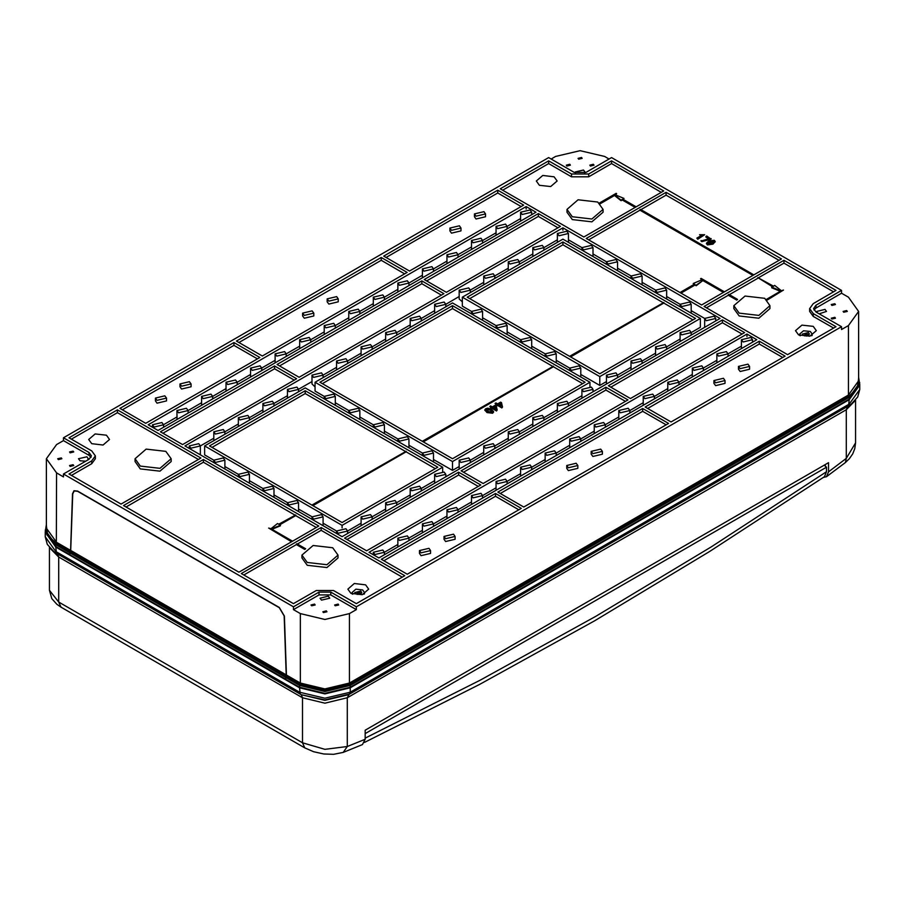 <?xml version="1.0" encoding="UTF-8"?>
<svg xmlns="http://www.w3.org/2000/svg" width="905" height="905" viewBox="0 0 905 905"><rect width="100%" height="100%" fill="white"/><g stroke="black" fill="none" stroke-linecap="round" stroke-linejoin="round"><path stroke-width="1.36" d="M140.332 466.12L160.004 468.371L171.136 458.745L165.853 451.38L146.191 449.118L135.049 458.745L140.332 466.12M135.049 458.745L135.049 461.584L140.332 468.948L160.004 471.211L171.136 461.584L171.136 458.745M476.064 216.171L485.544 213.908L483.915 211.646L474.435 213.908L476.064 216.171M474.435 213.908L474.435 216.736L476.064 219.01L485.544 216.736L485.544 213.908M451.516 230.345L460.996 228.071L459.367 225.809L449.887 228.071L451.516 230.345M449.887 228.071L449.887 230.911L451.516 233.173L460.996 230.911L460.996 228.071M715.583 382.804L725.063 380.53L723.434 378.267L713.955 380.53L715.583 382.804M713.955 380.53L713.955 383.369L715.583 385.632L725.063 383.369L725.063 380.53M740.132 368.629L749.612 366.367L747.983 364.104L738.503 366.367L740.132 368.629M738.503 366.367L738.503 369.195L740.132 371.469L749.612 369.195L749.612 366.367M181.566 386.197L191.046 383.935L189.417 381.672L179.937 383.935L181.566 386.197M179.937 383.935L179.937 386.774L181.566 389.037L191.046 386.774L191.046 383.935M157.018 400.372L166.497 398.11L164.868 395.836L155.389 398.11L157.018 400.372M155.389 398.11L155.389 400.938L157.018 403.2L166.497 400.938L166.497 398.11M421.085 552.831L430.565 550.557L428.936 548.294L419.456 550.557L421.085 552.831M419.456 550.557L419.456 553.396L421.085 555.659L430.565 553.396L430.565 550.557M445.633 538.656L455.113 536.394L453.484 534.131L444.004 536.394L445.633 538.656M444.004 536.394L444.004 539.222L445.633 541.495L455.113 539.222L455.113 536.394M328.809 301.184L338.289 298.922L336.66 296.659L327.18 298.922L328.809 301.184M327.18 298.922L327.18 301.761L328.809 304.023L338.289 301.761L338.289 298.922M304.272 315.359L313.752 313.096L312.123 310.822L302.643 313.096L304.272 315.359M302.643 313.096L302.643 315.924L304.272 318.187L313.752 315.924L313.752 313.096M568.34 467.817L577.82 465.543L576.191 463.281L566.711 465.543L568.34 467.817M566.711 465.543L566.711 468.383L568.34 470.645L577.82 468.383L577.82 465.543M592.877 453.643L602.357 451.38L600.728 449.118L591.248 451.38L592.877 453.643M591.248 451.38L591.248 454.208L592.877 456.482L602.357 454.208L602.357 451.38M61.302 457.896L57.75 458.745L58.361 459.593L61.913 458.745L61.302 457.896M73.09 451.097L69.538 451.946L70.138 452.794L73.701 451.946L73.09 451.097M73.09 464.695L69.538 465.543L70.138 466.403L73.701 465.543L73.09 464.695M593.363 164.314L589.811 165.163L590.422 166.022L593.974 165.163L593.363 164.314M569.811 164.314L566.259 165.163L566.858 166.022L570.422 165.163L569.811 164.314M581.587 157.515L578.035 158.364L578.646 159.212L582.198 158.364L581.587 157.515M846.639 310.539L843.087 311.388L843.698 312.236L847.25 311.388L846.639 310.539M834.863 317.338L831.299 318.187L831.91 319.046L835.462 318.187L834.863 317.338M834.863 303.741L831.299 304.589L831.91 305.438L835.462 304.589L834.863 303.741M314.578 604.121L311.026 604.97L311.637 605.818L315.189 604.97L314.578 604.121M338.142 604.121L334.579 604.97L335.189 605.818L338.742 604.97L338.142 604.121M326.354 610.92L322.802 611.769L323.413 612.617L326.965 611.769L326.354 610.92M530.047 209.937L531.676 212.211L522.196 214.474L520.567 212.211L530.047 209.937M505.51 224.112L507.139 226.374L497.66 228.648L496.031 226.374L505.51 224.112M456.425 252.45L458.054 254.712L448.575 256.986L446.946 254.712L456.425 252.45M407.341 280.788L408.97 283.05L399.49 285.324L397.861 283.05L407.341 280.788M358.256 309.125L359.885 311.388L350.405 313.662L348.776 311.388L358.256 309.125M309.182 337.463L310.8 339.726L301.32 342L299.702 339.726L309.182 337.463M260.097 365.801L261.726 368.064L252.246 370.337L250.617 368.064L260.097 365.801M211.012 394.139L212.641 396.401L203.161 398.675L201.532 396.401L211.012 394.139M161.927 422.477L163.556 424.739L154.076 427.013L152.447 424.739L161.927 422.477M186.464 408.302L188.093 410.576L178.613 412.838L176.984 410.576L186.464 408.302M235.549 379.964L237.178 382.238L227.698 384.501L226.069 382.238L235.549 379.964M284.634 351.626L286.263 353.9L276.783 356.163L275.154 353.9L284.634 351.626M333.719 323.289L335.348 325.562L325.868 327.825L324.239 325.562L333.719 323.289M382.804 294.951L384.433 297.225L374.953 299.487L373.324 297.225L382.804 294.951M431.889 266.613L433.506 268.887L424.026 271.149L422.409 268.887L431.889 266.613M480.974 238.275L482.591 240.549L473.111 242.811L471.494 240.549L480.974 238.275M750.924 337.463L752.553 339.726L743.073 342L741.444 339.726L750.924 337.463M726.387 351.626L728.016 353.9L718.536 356.163L716.907 353.9L726.387 351.626M677.302 379.964L678.931 382.238L669.451 384.501L667.822 382.238L677.302 379.964M628.217 408.302L629.846 410.576L620.366 412.838L618.737 410.576L628.217 408.302M579.132 436.64L580.761 438.914L571.281 441.176L569.652 438.914L579.132 436.64M530.047 464.978L531.676 467.252L522.196 469.514L520.567 467.252L530.047 464.978M480.974 493.316L482.591 495.589L473.111 497.852L471.494 495.589L480.974 493.316M431.889 521.653L433.506 523.927L424.026 526.19L422.409 523.927L431.889 521.653M382.804 549.991L384.433 552.265L374.953 554.527L373.324 552.265L382.804 549.991M407.341 535.828L408.97 538.09L399.49 540.364L397.861 538.09L407.341 535.828M456.425 507.49L458.054 509.753L448.575 512.026L446.946 509.753L456.425 507.49M505.51 479.152L507.139 481.415L497.66 483.689L496.031 481.415L505.51 479.152M554.595 450.814L556.224 453.077L546.744 455.351L545.115 453.077L554.595 450.814M603.68 422.477L605.298 424.739L595.818 427.013L594.2 424.739L603.68 422.477M652.754 394.139L654.383 396.401L644.903 398.675L643.274 396.401L652.754 394.139M701.839 365.801L703.468 368.064L693.988 370.337L692.359 368.064L701.839 365.801M335.348 405.248L335.348 396.401L325.868 398.675L324.239 396.401L315.064 391.073L315.064 382.238L452.5 302.892L589.936 382.238L452.5 461.584L315.064 382.238M324.239 398.867L324.239 396.401L333.719 394.139L335.348 396.401M359.885 410.576L350.405 412.838L348.776 410.576L358.256 408.302L359.885 410.576L359.885 419.445M408.97 438.914L399.49 441.176L397.861 438.914L407.341 436.64L408.97 438.914L408.97 447.783M593.035 247.631L583.555 249.893L581.926 247.631L591.406 245.368L593.035 247.631L593.035 256.5M617.572 270.64L617.572 261.794L608.092 264.068L606.463 261.794L615.943 259.531L617.572 261.794M642.12 275.968L632.64 278.231L631.011 275.968L640.491 273.706L642.12 275.968L642.12 284.837M666.657 298.978L666.657 290.132L657.177 292.406L655.548 290.132L665.028 287.869L666.657 290.132M691.194 304.306L681.714 306.569L680.096 304.306L689.576 302.044L691.194 304.306L691.194 313.175M568.487 242.302L568.487 233.456L559.007 235.73L557.39 233.456L566.858 231.194L568.487 233.456M542.321 245.368L543.95 247.631L534.47 249.893L532.841 247.631L542.321 245.368M517.784 259.531L519.402 261.794L509.922 264.068L508.305 261.794L517.784 259.531M493.236 273.706L494.865 275.968L485.385 278.231L483.756 275.968L493.236 273.706M462.319 301.851L459.22 298.978L459.22 290.132L468.7 287.869L470.329 290.132L460.849 292.406L459.22 290.132M444.151 302.044L445.78 304.306L436.301 306.569L434.672 304.306L444.151 302.044M419.615 316.207L421.244 318.469L411.764 320.743L410.135 318.469L419.615 316.207M395.078 330.382L396.695 332.644L387.216 334.907L385.598 332.644L395.078 330.382M370.53 344.545L372.159 346.807L362.679 349.081L361.05 346.807L370.53 344.545M345.993 358.719L347.611 360.982L338.142 363.244L336.513 360.982L345.993 358.719M315.064 386.865L311.965 383.992L311.965 375.145L321.445 372.883L323.074 375.145L313.594 377.419L311.965 375.145M296.908 387.057L298.537 389.32L289.057 391.582L287.428 389.32L296.908 387.057M272.36 401.22L273.989 403.483L264.509 405.757L262.88 403.483L272.36 401.22M247.823 415.395L249.452 417.658L239.972 419.92L238.343 417.658L247.823 415.395M223.286 429.558L224.904 431.821L215.424 434.095L213.806 431.821L223.286 429.558M200.367 445.995L190.887 448.258L189.258 445.995L198.738 443.733L200.367 445.995L200.367 454.864M345.993 528.746L347.611 531.009L338.142 533.271L336.513 531.009L345.993 528.746M370.53 514.572L372.159 516.846L362.679 519.108L361.05 516.846L370.53 514.572M395.078 500.408L396.695 502.671L387.216 504.933L385.598 502.671L395.078 500.408M419.615 486.234L421.244 488.496L411.764 490.77L410.135 488.496L419.615 486.234M444.151 472.071L445.78 474.333L436.301 476.596L434.672 474.333L444.151 472.071M468.7 457.896L470.329 460.159L460.849 462.432L459.22 460.159L468.7 457.896M493.236 443.733L494.865 445.995L485.385 448.258L483.756 445.995L493.236 443.733M517.784 429.558L519.402 431.821L509.922 434.095L508.305 431.821L517.784 429.558M542.321 415.395L543.95 417.658L534.47 419.92L532.841 417.658L542.321 415.395M566.858 401.22L568.487 403.483L559.007 405.757L557.39 403.483L566.858 401.22M591.406 387.057L593.035 389.32L583.555 391.582L581.926 389.32L591.406 387.057M615.943 372.883L617.572 375.145L608.092 377.419L606.463 375.145L615.943 372.883M640.491 358.719L642.12 360.982L632.64 363.244L631.011 360.982L640.491 358.719M665.028 344.545L666.657 346.807L657.177 349.081L655.548 346.807L665.028 344.545M689.576 330.382L691.194 332.644L681.714 334.907L680.096 332.644L689.576 330.382M714.113 316.207L715.742 318.469L706.262 320.743L704.633 318.469L714.113 316.207M323.074 525.681L323.074 516.846L313.594 519.108L311.965 516.846L321.445 514.572L323.074 516.846M298.537 502.671L289.057 504.933L287.428 502.671L296.908 500.408L298.537 502.671L298.537 511.54M273.989 497.343L273.989 488.496L264.509 490.77L262.88 488.496L272.36 486.234L273.989 488.496M249.452 474.333L239.972 476.596L238.343 474.333L247.823 472.071L249.452 474.333L249.452 483.202M224.904 469.005L224.904 460.159L215.424 462.432L213.806 460.159L223.286 457.896L224.904 460.159M482.591 320.268L482.591 311.388L480.974 309.125L471.494 311.388L462.319 306.06L462.319 297.225L562.933 239.124L700.368 318.469L599.755 376.571L462.319 297.225M471.494 313.854L471.494 311.388L473.111 313.662L482.591 311.388M507.139 334.431L507.139 325.562L505.51 323.289L496.031 325.562L497.66 327.825L507.139 325.562M531.676 348.606L531.676 339.726L530.047 337.463L520.567 339.726L507.139 331.943M520.567 342.192L520.567 339.726L522.196 342L531.676 339.726M556.224 362.769L556.224 353.9L554.595 351.626L545.115 353.9L546.744 356.163L556.224 353.9M580.761 376.944L580.761 368.064L579.132 365.801L569.652 368.064L556.224 360.281M569.652 370.53L569.652 368.064L571.281 370.337L580.761 368.064M433.506 461.923L433.506 453.077L424.026 455.351L422.409 453.077L408.97 445.294M422.409 455.543L422.409 453.077L431.889 450.814L433.506 453.077M384.433 433.586L384.433 424.739L374.953 427.013L373.324 424.739L359.885 416.956M373.324 427.205L373.324 424.739L382.804 422.477L384.433 424.739M87.683 460.068L88.249 458.745L86.835 456.765L78.531 458.745L79.957 460.736L85.692 461.222M584.63 173.002L584.981 171.973L583.555 169.982L575.252 171.973L575.603 173.002M819.308 313.865L826.469 311.388L825.043 309.408L816.751 311.388L817.317 312.711M328.323 596.191L320.019 598.171L321.445 600.151L329.748 598.171L328.323 596.191M365.62 584.856L354.274 583.544L347.848 589.098L350.902 593.352L362.249 594.653L368.674 589.098L365.62 584.856M813.256 326.411L801.909 325.11L795.484 330.664L798.538 334.907L809.885 336.219L816.31 330.664L813.256 326.411M106.462 435.226L95.116 433.925L88.69 439.479L91.744 443.733L103.091 445.034L109.516 439.479L106.462 435.226M554.098 176.78L542.751 175.48L536.326 181.034L539.38 185.287L550.726 186.588L557.152 181.034L554.098 176.78M307.214 562.469L326.886 564.72L338.029 555.093L332.735 547.729L313.073 545.466L301.931 555.093L307.214 562.469M301.931 555.093L301.931 557.933L307.214 565.297L326.886 567.559L338.029 557.933L338.029 555.093M572.265 216.736L591.927 218.999L603.069 209.372L597.786 202.007L578.114 199.745L566.971 209.372L572.265 216.736M566.971 209.372L566.971 212.211L572.265 219.576L591.927 221.838L603.069 212.211L603.069 209.372M739.147 313.096L758.809 315.347L769.951 305.72L764.668 298.356L744.996 296.093L733.865 305.72L739.147 313.096M733.865 305.72L733.865 308.56L739.147 315.924L758.809 318.187L769.951 308.56L769.951 305.72M705.843 236.522L709.373 238.547L701.002 241.103L701.884 241.612L711.138 239.124L706.726 236.013L705.843 237.087L708.468 238.603M699.622 234.723L702.212 235.051L696.861 238.139L697.744 238.649L704.61 234.689L699.622 234.723L701.318 235.572M696.861 238.139L697.744 239.225L704.61 234.689M640.978 209.655L666.114 195.152L779.001 260.323M706.477 243.298L707.348 244.87L713.027 244.135L715.12 241.669M767.078 300.075L783.56 289.996L781.354 290.709L774.725 285.46L773.504 286.172L757.802 277.665L772.519 286.738M706.511 307.847L728.344 295.234L736.738 300.075M833.584 328.108L813.256 316.377L809.681 311.388L809.681 308.56L813.256 313.549L836.039 326.694L787.588 354.658L704.056 306.433L783.911 260.323L783.911 263.163L833.584 291.84M758.775 277.665L783.911 263.163M729.328 294.668L757.802 278.231M757.802 277.665L773.017 286.455L771.784 287.733L780.302 291.32M737.541 299.419L728.842 294.385L728.344 295.234M588.702 239.836L639.993 210.22L752.892 275.403M724.419 291.84L701.104 278.378L702.337 279.656L693.253 283.48L693.988 284.464M700.617 278.661L701.771 279.894M666.114 192.313L781.456 258.909L701.601 305.019L586.248 238.422L666.114 192.313L666.114 195.152M623.307 199.451L624.043 198.467L614.97 194.643L616.192 193.365L599.393 203.059M661.204 192.313L611.531 163.635L588.759 176.78L571.474 176.78L548.702 163.635L502.716 190.186M600.196 203.727L614.472 195.491L621.101 200.729L622.323 200.028L635.084 207.392M615.536 194.88L616.678 193.647M548.702 160.807L571.474 173.952L588.759 173.952L611.531 160.807L663.659 190.898L583.793 237.008L500.261 188.772L548.702 160.807L548.702 163.635M753.865 274.837L640.491 209.372L639.993 210.22M693.004 319.895L663.806 303.028L570.546 356.875M662.822 302.462L562.933 244.791L469.684 298.639M570.06 356.593L663.806 303.028M562.933 241.963L695.459 318.469L599.755 373.731L467.229 297.225L562.933 241.963L562.933 244.791M663.806 302.462L569.562 356.31M680.979 293.107L694.972 285.041L696.194 285.742L702.823 280.505L723.434 292.406M493.497 411.888L492.682 413.28L486.992 412.544L484.899 410.089M497.173 410.022L496.551 410.938L492.32 408.506L491.449 409.015L490.567 408.506L491.449 407.431L489.775 406.458L490.657 405.949L492.32 406.922L495.318 405.191L496.2 405.7L497.173 410.022L490.567 407.94M490.951 407.714L489.775 406.458M502.456 406.967L501.845 407.895L497.614 405.451L496.732 405.96L495.85 405.451L496.732 404.377L495.058 403.404L495.94 402.895L497.614 403.868L500.612 402.137L501.483 402.646L502.456 406.967L501.845 407.329L497.614 404.886L495.85 404.886M496.234 404.659L495.058 403.404M582.571 383.652L553.362 366.797L423.291 441.889M552.389 366.22L452.5 308.56L322.429 383.652M422.805 441.606L553.362 366.797M452.5 305.72L585.026 382.238L452.5 458.745L319.974 382.238L452.5 305.72L452.5 308.56M553.362 366.22L422.318 441.323M405.135 451.233L305.245 393.573L211.996 447.409M435.316 468.666L406.119 451.81L312.859 505.646M342.067 522.513L209.541 445.995L305.245 390.734L437.771 467.252L342.067 522.513M312.372 505.363L406.119 451.233L311.874 505.081M406.119 451.233L406.119 451.81M305.245 390.734L305.245 393.573M271.953 529.357L280.459 525.771L279.238 524.493L295.675 515.002L278.751 524.21L277.518 523.497L270.889 528.746L268.683 528.034L291.512 541.778M279.724 524.776L295.675 515.567L316.298 527.468M125.999 506.981L203.399 462.285L294.702 515.002M295.675 515.002L295.675 515.567M203.399 459.457L123.544 505.567L238.886 572.152L318.752 526.054L203.399 459.457L203.399 462.285M297.394 544.041L321.207 530.296L402.284 577.119M243.796 574.992L296.41 544.606L304.804 549.448M321.207 527.468L404.739 575.693L356.298 603.669L333.526 590.524L316.241 590.524L293.469 603.669L241.341 573.578L321.207 527.468L321.207 530.296M305.607 548.792L296.908 543.758L296.41 544.606M858.574 377.238L859.75 384.501L849.241 399.15L849.241 397.352L350.258 685.436L324.884 691.51L299.51 685.436L285.437 677.313L286.206 674.892L300.347 683.06L300.347 613.647L324.884 619.506L349.421 613.647L356.298 609.676L330.777 594.936L318.99 594.936L293.469 609.676L300.347 613.647M285.437 677.313L285.494 679.146L299.51 687.234L324.884 693.309L350.258 687.234L849.241 399.15M63.463 437.782L548.702 157.628L574.223 172.369L586.01 172.369L611.531 157.628L841.537 290.426L816.005 305.155L813.572 308.56L816.005 311.954L841.537 326.694L356.298 606.836L330.777 592.108L318.99 592.108L293.469 606.836L63.463 474.05L88.995 459.31L91.428 455.916L88.995 452.511L63.463 437.782L63.463 440.611L56.596 444.581L46.427 458.745L46.427 528.158L56.596 542.333L70.737 550.489L69.776 554.595L55.759 546.507L45.25 531.857L46.427 524.595M609.076 159.042L604.653 156.497L580.116 150.626L555.58 156.497L551.156 159.042M841.537 290.426L841.537 293.254L848.404 297.225L858.574 311.388L858.574 380.801L848.404 394.976L848.404 325.562L858.574 311.388M117.412 409.807L68.961 437.782L91.744 450.928L95.319 455.916L91.744 460.905L68.961 474.05L121.089 504.142L200.944 458.043L117.412 409.807L117.412 412.646L198.489 459.457M117.412 412.646L71.416 439.197M95.319 455.916L95.319 458.745L91.744 463.733L71.416 475.464M426.73 280.923L538.396 216.453L558.034 227.789M279.487 365.937L421.821 283.763L441.459 295.098M538.396 213.625L424.275 279.509L446.369 292.258L560.478 226.374L538.396 213.625L538.396 216.453M421.821 280.923L443.914 293.684L299.114 377.272L277.032 364.523L421.821 280.923L421.821 283.763M497.807 190.186L523.667 205.118L409.558 271.014L383.686 256.07L497.807 190.186L497.807 193.025L386.141 257.495M497.807 193.025L521.212 206.544M381.231 257.495L407.103 272.428L262.303 356.027L236.431 341.083L381.231 257.495L381.231 260.323L404.648 273.842M381.231 260.323L238.886 342.509M500.352 493.463L642.697 411.277L666.114 424.796M647.607 408.449L759.272 343.979L782.678 357.498M642.697 408.449L668.569 423.382L523.769 506.981L497.897 492.048L642.697 408.449L642.697 411.277M759.272 341.14L645.152 407.035L671.024 421.968L785.133 356.084L759.272 341.14L759.272 343.979M463.541 472.206L605.886 390.032L625.513 401.368M610.796 387.193L722.462 322.723L742.089 334.058M605.886 387.193L461.086 470.792L483.18 483.542L627.968 399.942L605.886 387.193L605.886 390.032M630.423 398.528L744.543 332.644L722.462 319.895L608.341 385.779L630.423 398.528M722.462 322.723L722.462 319.895M783.911 260.323L836.039 290.426L813.256 303.571L809.681 308.56M611.531 160.807L611.531 163.635M233.976 342.509L259.848 357.441L145.728 423.325L119.867 408.393L233.976 342.509L233.976 345.337L122.322 409.807M233.976 345.337L257.393 358.855M162.911 433.246L274.577 368.776L294.204 380.111M274.577 365.937L296.659 378.697L182.539 444.581L160.457 431.821L274.577 365.937L274.577 368.776M383.788 560.761L495.442 496.291L518.859 509.809M495.442 493.463L381.333 559.347L407.193 574.279L521.314 508.395L495.442 493.463L495.442 496.291M346.966 539.516L458.631 475.046L478.27 486.381M458.631 472.206L344.522 538.09L366.604 550.851L480.725 484.956L458.631 472.206L458.631 475.046M813.934 309.974L816.005 307.994L841.537 293.254M841.537 326.694L841.537 329.522L848.404 325.562M63.463 440.611L88.995 455.351L91.066 457.33M46.427 458.745L56.596 472.919L63.463 476.878L63.463 474.05M342.067 536.676L184.993 445.995L562.933 227.789L720.007 318.469L342.067 536.676M535.941 212.211L158.002 430.407L148.182 424.739L526.122 206.544L535.941 212.211M369.059 552.265L746.998 334.058L756.818 339.726L378.878 557.933L369.059 552.265M356.298 606.836L356.298 609.676M70.737 550.489L72.751 493.915L74.187 490.963L77.649 491.313L279.283 607.719L284.193 615.988L286.206 674.892M293.469 606.836L293.469 609.676M442.681 467.252L305.245 387.906L204.632 445.995L342.067 525.341L442.681 467.252L442.681 471.46M213.806 462.625L213.806 460.136L204.632 454.842L204.632 445.995M224.904 466.539L238.343 474.299M249.452 480.713L262.88 488.474L262.88 490.963M273.989 494.877L287.428 502.637M298.537 509.051L311.965 516.812M323.074 523.214L336.513 530.975M342.067 527.807L342.067 525.341M691.194 332.61L700.368 327.316L700.368 318.469M606.463 381.525L599.755 385.406L580.761 374.444M545.115 353.866L531.676 346.106M496.031 325.529L482.591 317.768M599.755 385.406L599.755 376.571M562.933 230.255L562.933 227.789M568.487 239.836L581.926 247.597M593.035 254.011L606.463 261.771L606.463 264.26M617.572 268.174L631.011 275.935M642.12 282.349L655.548 290.109L655.548 292.598M666.657 296.512L680.096 304.272M691.194 310.687L704.633 318.447L704.633 327.316M589.936 386.446L589.936 382.238M459.22 466.539L452.5 470.419L433.506 459.457M397.861 438.88L384.433 431.119M348.776 410.542L335.348 402.782M452.5 470.419L452.5 461.584M680.096 341.513L680.096 332.644M655.548 355.688L655.548 346.807M631.011 369.851L631.011 360.982M606.463 384.025L606.463 375.145M581.926 398.189L581.926 389.32M557.39 412.363L557.39 403.483M532.841 426.527L532.841 417.658M508.305 440.701L508.305 431.821M483.756 454.864L483.756 445.995M459.22 469.039L459.22 460.159M434.672 483.202L434.672 474.333M410.135 497.377L410.135 488.496M385.598 511.54L385.598 502.671M361.05 525.715L361.05 516.846M347.611 530.975L361.05 523.214M372.159 516.812L385.598 509.051M396.695 502.637L410.135 494.877M421.244 490.963L421.244 488.474L434.672 480.713M680.096 339.024L666.657 346.785L666.657 349.273M655.548 353.188L642.12 360.948M631.011 367.362L617.572 375.123L617.572 377.611M200.367 445.961L213.806 438.201M224.904 434.287L224.904 431.798L238.343 424.038M249.452 417.624L262.88 409.863M273.989 405.949L273.989 403.46L287.428 395.7M298.537 389.286L311.965 381.525M323.074 377.611L323.074 375.123L336.513 367.362M347.611 360.948L361.05 353.188M372.159 349.273L372.159 346.785L385.598 339.024M396.695 332.61L410.135 324.85M421.244 320.936L421.244 318.447L434.672 310.687M445.78 304.272L459.22 296.512M470.329 292.598L470.329 290.109L483.756 282.349M494.865 275.935L508.305 268.174M519.402 264.26L519.402 261.771L532.841 254.011M543.95 247.597L557.39 239.836M581.926 395.7L568.487 403.46L568.487 405.949M557.39 409.863L543.95 417.624M532.841 424.038L519.402 431.798L519.402 434.287M508.305 438.201L494.865 445.961M483.756 452.376L470.329 460.136L470.329 462.625M213.806 440.701L213.806 431.821M238.343 426.527L238.343 417.658M262.88 412.363L262.88 403.483M287.428 398.189L287.428 389.32M336.513 369.851L336.513 360.982M361.05 355.688L361.05 346.807M385.598 341.513L385.598 332.644M410.135 327.35L410.135 318.469M434.672 313.175L434.672 304.306M483.756 284.837L483.756 275.968M508.305 270.674L508.305 261.794M532.841 256.5L532.841 247.631M557.39 242.336L557.39 233.456M746.998 336.524L746.998 334.058M692.359 376.944L692.359 368.064M643.285 405.282L643.274 396.401M594.2 433.619L594.2 424.739M545.115 461.957L545.115 453.077M496.031 490.295L496.031 481.415M446.946 518.633L446.946 509.753M397.861 546.971L397.861 538.09M384.433 552.231L397.861 544.471M408.97 540.557L408.97 538.056L422.409 530.307M433.506 523.893L446.946 516.133M458.054 512.219L458.054 509.719L471.494 501.97M482.591 495.555L496.031 487.795M507.139 483.881L507.139 481.381L520.567 473.632M531.676 467.218L545.115 459.457M556.224 455.543L556.224 453.043L569.652 445.294M580.761 438.88L594.2 431.119M605.298 427.205L605.298 424.705L618.737 416.956M629.846 410.542L643.274 402.782M654.383 398.867L654.383 396.367L667.822 388.618M678.931 382.204L692.359 374.444M703.468 370.53L703.468 368.03L716.907 360.281M728.005 353.866L741.444 346.106M422.409 532.796L422.409 523.927M471.494 504.458L471.494 495.589M520.567 476.121L520.567 467.252M569.652 447.783L569.652 438.914M618.737 419.445L618.737 410.576M667.822 391.107L667.822 382.238M716.907 362.769L716.907 353.9M741.444 348.606L741.444 339.726M526.122 208.998L526.122 206.544M471.494 249.418L471.494 240.549M422.409 277.756L422.409 268.887M373.324 306.094L373.324 297.225M324.239 334.431L324.239 325.562M275.154 362.769L275.154 353.9M226.069 391.107L226.069 382.238M176.995 419.445L176.984 410.576M163.556 427.205L163.556 424.705L176.984 416.956M188.093 410.542L201.532 402.782M212.641 398.867L212.641 396.367L226.069 388.618M237.178 382.204L250.617 374.444M261.726 370.53L261.715 368.03L275.154 360.281M286.263 353.866L299.702 346.106M310.8 342.192L310.8 339.692L324.239 331.943M335.348 325.529L348.776 317.768M359.885 313.854L359.885 311.354L373.324 303.605M384.433 297.191L397.861 289.43M408.97 285.516L408.97 283.016L422.409 275.267M433.506 268.853L446.946 261.093M458.054 257.178L458.054 254.678L471.494 246.929M482.591 240.515L496.031 232.755M507.139 228.841L507.139 226.341L520.567 218.591M201.532 405.282L201.532 396.401M250.617 376.944L250.617 368.064M299.702 348.606L299.702 339.726M348.776 320.268L348.776 311.388M397.861 291.93L397.861 283.05M446.946 263.593L446.946 254.712M496.031 235.255L496.031 226.374M520.567 221.08L520.567 212.211M500.397 403.268L498.497 404.377L500.963 405.802L500.397 403.268L498.983 404.659M496.732 405.395L496.732 405.96M497.614 404.886L497.614 405.451M501.845 407.329L501.845 407.895M500.827 405.723L500.397 403.845M495.114 406.322L493.202 407.431L495.68 408.856L495.114 406.322L493.7 407.714M491.449 408.449L491.449 409.015M492.32 407.94L492.32 408.506M496.551 410.372L496.551 410.938M495.533 408.766L495.114 406.888M487.919 408.189L491.392 409.433L493.542 411.605L492.682 412.714L486.992 411.979L484.854 409.795L485.714 408.698L487.919 408.189M490.521 409.942L486.517 409.151L486.064 409.807L487.874 411.47L491.89 412.25L492.343 411.458L490.521 409.942L486.121 410.101M486.992 411.979L486.992 412.544M492.682 412.714L492.682 413.28M492.286 411.899L490.521 410.508M486.517 409.151L486.517 409.727M296.41 544.041L305.2 549.12M292.485 541.213L271.387 529.029L280.459 525.194M268.683 528.034L291.998 541.495M680.492 292.824L694.972 285.041M694.972 284.464L696.194 285.742M696.194 285.177L702.823 280.505M702.823 279.939L723.932 292.123M693.253 283.48L694.474 284.181L680.006 292.541M728.344 294.668L737.134 299.736M599.8 203.387L614.472 194.926L621.101 200.163L622.323 199.451L635.582 207.109M636.068 206.826L622.821 199.168L624.043 198.467M614.472 194.926L614.472 195.491M622.323 199.451L622.323 200.028M621.101 200.163L621.101 200.729M639.993 209.655L753.379 275.12M771.784 287.157L780.868 290.991L766.275 299.419M766.682 299.736L783.56 289.996M697.744 238.649L697.744 239.225M701.002 240.538L701.884 241.612M701.884 241.047L704.056 240.707M704.056 240.142L710.425 239.531M710.425 238.965L711.138 238.547M714.305 240.278L708.615 241.024L706.466 243.185L707.348 244.293L713.027 243.558L715.176 241.397L714.305 240.278M713.502 240.73L709.497 241.522L707.687 243.185L708.14 243.841L712.144 243.049L713.966 241.375L713.502 240.73L707.744 243.468M707.348 244.293L707.348 244.87M713.027 243.558L713.027 244.135M712.122 240.481L712.122 241.047M709.497 241.522L709.497 242.099M70.533 550.376L72.558 493.791L74.04 490.725L77.649 491.087L279.283 607.493L284.385 616.09L286.399 675.006L285.697 679.259L69.572 554.482L70.533 550.376L286.399 675.006M823.414 477.41L826.446 476.743L828.482 471.799L828.482 462.715L365.134 730.222L365.134 739.306L362.475 744.623L343.221 752.383L347.316 746.467L365.134 739.306M45.25 532.151L55.759 547.073L299.51 687.8L324.884 693.875L350.258 687.8L350.258 692.189L849.241 404.105L859.75 389.455L859.75 384.795M350.258 687.8L849.241 399.716L859.75 385.066M828.482 471.799L846.299 458.383L845.349 462.546L849.342 458.745L852.782 453.801L854.806 448.71L855.587 442.93L846.299 458.383L846.299 409.694L347.316 697.778L347.316 746.467L324.94 749.34L302.451 742.779L58.701 602.051L61.008 607.142L56.913 604.359L51.834 598.68L49.413 590.286L58.701 602.051L58.701 557.05L50.363 548.554M811.412 335.766L812.147 334.058L810.314 331.513L803.504 330.732L799.647 334.058L800.393 335.766M803.448 335.472L802.43 334.058L808.357 332.644L809.364 334.058L803.448 335.472M808.957 335.008L804.907 334.036L804.907 335.981M806.389 336.049L806.389 334.76L808.47 335.404M807.441 334.16L806.389 334.76M363.765 594.2L364.511 592.504L362.679 589.947L355.869 589.166L352.011 592.504L352.746 594.2M355.801 593.918L354.794 592.504L360.71 591.089L361.728 592.504L355.801 593.918M361.321 593.454L357.271 592.481L357.271 594.427M358.753 594.483L358.753 593.205L360.835 593.85M359.805 592.605L358.753 593.205M365.134 738.129L480.374 680.119L595.818 616.305L711.273 546.812L826.514 471.754L826.514 467.252L824.206 465.181M826.514 471.754L824.421 476.72L709.588 551.518L594.528 620.819L479.446 684.485L364.545 742.428M826.514 467.252L365.134 733.627L365.134 730.222M69.832 552.842L55.759 544.708L45.25 530.059M55.759 546.507L56.302 543.294L47.773 535.274L46.427 525.884M70.42 551.439L56.302 543.294L56.596 472.919M46.427 525.002L47.117 535.081L56.053 543.747L70.149 551.892M349.421 613.647L349.421 683.06L848.404 394.976L848.698 395.938L349.715 684.022L324.884 689.961L300.053 684.022L285.946 675.877M285.697 676.329L299.793 684.474L300.347 683.06L324.884 688.92L349.421 683.06L349.975 684.474L848.947 396.39L857.227 387.917L858.574 378.528M859.75 382.702L849.241 397.352L848.947 396.39L857.883 387.725L858.574 377.645M299.51 687.234L299.793 684.474L324.884 690.47L349.975 684.474L350.258 687.234M816.005 305.155L816.005 307.994M88.995 452.511L88.995 455.351M318.99 592.108L318.99 594.936M330.777 592.108L330.777 594.936M91.744 460.905L91.744 463.733M813.256 313.549L813.256 316.377M588.759 173.952L588.759 176.78M571.474 173.952L571.474 176.78M286.138 675.99L70.217 551.326M69.957 551.767L285.889 676.442M285.629 677.426L69.64 552.729M849.241 399.716L848.505 405.926L349.522 694.011L324.884 699.904L301.229 694.735L324.884 700.391L348.538 694.735L851.141 404.218L847.521 406.65L846.299 409.694L854.637 401.198M299.51 687.8L300.245 694.011L56.495 553.283L301.229 694.735L302.451 697.778L58.701 557.05L57.479 554.007L53.859 551.575L47.241 544.346L45.25 536.812L55.759 551.462L299.51 692.189L324.884 698.253L350.258 692.189L347.316 697.778L324.884 703.14L302.451 697.778L302.451 742.779L304.759 747.869L61.008 607.142M55.759 547.073L56.495 553.283L53.859 551.575M531.676 214.666L531.676 212.211M188.093 413.031L188.093 410.576M237.178 384.693L237.178 382.238M286.263 356.355L286.263 353.9M335.348 328.017L335.348 325.562M384.433 299.679L384.433 297.225M433.506 271.342L433.506 268.887M482.591 243.004L482.591 240.549M752.553 342.192L752.553 339.726M728.016 356.355L728.016 353.9M678.931 384.693L678.931 382.238M629.846 413.031L629.846 410.576M580.761 441.369L580.761 438.914M531.676 469.706L531.676 467.252M482.591 498.044L482.591 495.589M433.506 526.382L433.506 523.927M384.433 554.72L384.433 552.265M543.95 250.097L543.95 247.631M494.865 278.435L494.865 275.968M445.78 306.772L445.78 304.306M396.695 335.11L396.695 332.644M347.611 363.448L347.611 360.982M298.537 391.786L298.537 389.32M249.452 420.124L249.452 417.658M347.611 533.475L347.611 531.009M372.159 519.3L372.159 516.846M396.695 505.137L396.695 502.671M445.78 476.799L445.78 474.333M494.865 448.461L494.865 445.995M543.95 420.124L543.95 417.658M593.035 391.786L593.035 389.32M642.12 363.448L642.12 360.982M691.194 335.11L691.194 332.644M715.742 320.936L715.742 318.469M545.115 356.355L545.115 353.9M496.031 328.017L496.031 325.562M238.343 476.799L238.343 474.333M287.428 505.137L287.428 502.671M311.965 519.3L311.965 516.846M336.513 533.475L336.513 531.009M189.258 448.461L189.258 445.995M680.096 306.772L680.096 304.306M631.011 278.435L631.011 275.968M581.926 250.097L581.926 247.631M397.861 441.369L397.861 438.914M348.776 413.031L348.776 410.576M373.324 554.72L373.324 552.265M152.447 427.205L152.447 424.739M484.854 410.372L484.854 409.795M493.542 412.171L493.542 411.605M706.466 243.185L706.466 243.75M715.176 241.397L715.176 241.963M45.25 536.812L45.25 532.423M826.446 476.743L845.349 462.546M304.759 747.869L313.594 751.716L323.764 753.978L333.606 754.295L343.221 752.383M49.413 547.491L49.413 590.286M855.587 400.134L855.587 442.93M851.141 404.218L857.759 396.99L859.75 389.455M812.147 334.058L812.147 335.472M799.647 334.058L799.647 335.472M364.511 592.504L364.511 593.906M352.011 592.504L352.011 593.906M825.36 465.645L824.387 465.08"/></g></svg>
